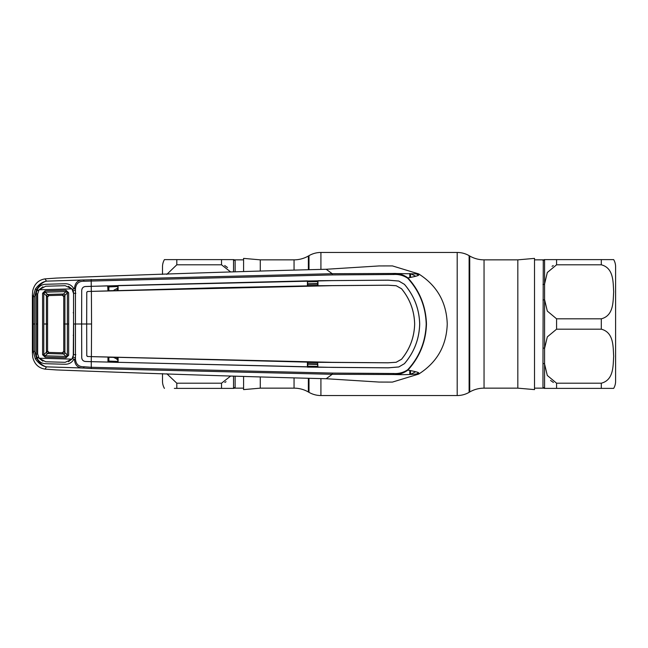 <?xml version="1.0" encoding="UTF-8"?>
<svg xmlns="http://www.w3.org/2000/svg" width="648" height="648" viewBox="0 0 648 648"><rect width="100%" height="100%" fill="white"/><g stroke="black" fill="none" stroke-linecap="round" stroke-linejoin="round"><path stroke-width="0.97" d="M260.277 377.249L260.277 388.152L294.054 388.152A28.617 28.617 0 0 1 308.367 391.983L308.999 392.348A23.846 23.846 0 0 0 320.922 395.539L457.188 395.539A23.846 23.846 0 0 0 469.112 392.348L469.735 391.983L469.735 256.017L469.112 255.652A23.846 23.846 0 0 0 457.188 252.461L320.922 252.461A23.846 23.846 0 0 0 308.999 255.652L308.367 256.017A28.617 28.617 0 0 1 294.054 259.848L260.277 259.848L243.583 258.39L243.583 271.31M260.277 270.751L260.277 259.848M260.277 388.152L243.583 389.61L243.583 376.691M469.735 391.983A28.617 28.617 0 0 1 484.048 388.152L484.048 259.848A28.617 28.617 0 0 1 469.735 256.017M484.048 388.152L517.825 388.152L517.825 259.848L484.048 259.848M517.825 388.152L534.519 389.61L534.519 258.39L517.825 259.848M613.68 259.613L601.295 259.613L613.68 259.613A14.305 14.305 0 0 1 615.6 266.765L615.6 381.235A14.305 14.305 0 0 1 613.68 388.387L603.758 388.387M601.295 264.797C614.012 268.086 613.008 282.593 613.68 291.819C613.008 301.036 613.972 315.6 601.295 318.816L556.583 318.816L547.301 311.072L544.579 299.635L544.579 283.978L547.317 272.5L556.583 264.797L601.295 264.797L556.583 264.797L556.583 259.613L544.579 259.613L601.295 259.613L601.295 264.797M613.68 388.387L544.579 388.387L544.579 348.365L547.317 336.887L556.583 329.184L601.295 329.184C614.012 332.473 613.008 346.98 613.68 356.214C613.008 365.423 613.972 379.987 601.295 383.203L556.583 383.203L547.301 375.459L544.579 364.022A1.912 1.175 -0 0 0 542.975 363.488L543.267 259.848L534.519 259.848M544.19 388.387L542.975 387.528L543.267 388.152L534.519 388.152M550.581 380.465L553.416 382.482M556.583 383.203L556.583 388.387L544.579 388.387A1.912 1.887 0 0 0 542.975 387.528L542.975 363.488M553.287 265.575L552.056 266.296M544.19 259.613L542.975 260.472A1.912 1.887 -0 0 0 544.579 259.613L544.579 283.978A1.912 1.175 0 0 1 542.975 284.513M542.975 348.041A1.912 0.713 0 0 1 544.579 348.365L544.579 299.635A1.912 0.713 -0 0 1 542.975 299.959M162.502 274.388L162.502 266.765A14.305 14.305 0 0 1 164.422 259.613L175.446 259.613M174.344 388.387L233.523 388.387L221.519 388.387L221.519 383.203L230.445 376.221M162.502 373.613L162.502 381.235A14.305 14.305 0 0 0 164.422 388.387M233.912 259.613L235.127 260.472L234.835 259.848L243.583 259.848M233.912 388.387L235.127 387.528L234.835 388.152L243.583 388.152M235.127 376.391L235.127 387.528A1.912 1.887 -0 0 0 233.523 388.387L233.523 376.334M166.86 373.783L176.815 383.203L221.519 383.203M166.795 274.396L176.815 264.797L221.519 264.797L230.445 271.779M233.523 271.666L233.523 259.613L221.519 259.613L233.523 259.613A1.912 1.887 0 0 0 235.127 260.472L235.127 271.609M224.816 382.425L226.047 381.704M227.521 267.535L224.694 265.518M221.519 264.797L221.519 259.613L164.422 259.613M117.482 290.774L117.126 290.426L117.798 290.401M117.126 290.426L116.924 288.554L113.967 290.142M117.798 288.522L116.924 288.554M117.798 286.546L108.856 286.91L108.872 290.677A1.434 0.421 179.7 0 0 108.508 290.709M307.768 367.019L307.768 362.248L317.633 362.386L317.633 367.165L91.263 361.657L91.279 367.286L332.359 373.078L393.595 373.499L393.247 374.52L332.205 374.301L326.187 378.732L379.129 382.061L392.105 382.101M317.633 364.427L307.768 364.216M307.768 366.161L317.633 366.371M307.768 363.739L317.633 363.941M317.633 362.645L307.768 362.443M74.48 359.227L73.872 359.203C71.977 362.548 69.085 364.233 65.197 364.265L45.644 363.714C41.739 363.52 38.912 361.697 37.155 358.231L36.563 358.231L34.741 351.419L34.741 296.582L36.563 289.769L35.324 289.146C38.637 284.529 42.363 281.856 46.486 281.143C42.881 281.993 39.577 284.869 36.563 289.769L37.147 289.769C38.912 286.303 41.739 284.48 45.644 284.286L65.197 283.735C69.085 283.767 71.977 285.452 73.872 288.797L74.48 288.773C74.844 282.779 77.865 279.847 83.552 279.968L332.205 273.699L326.187 269.268L379.129 265.939L392.445 265.915L418.681 273.918L393.247 273.48C398.601 273.173 403.493 274.655 407.924 277.927L407.681 278.219C403.356 275.384 398.666 274.144 393.603 274.501L332.359 274.922L84.094 281.232C78.87 281.062 75.994 283.597 75.46 288.814L75.46 359.178C75.994 364.403 78.87 366.938 84.102 366.768L91.279 367.286L91.166 368.542L83.552 368.032C77.865 368.153 74.844 365.221 74.48 359.227L75.46 359.178M393.595 373.499C398.666 373.856 403.356 372.616 407.681 369.781L407.924 370.073C422.253 372.908 417.952 372.738 418.681 374.082C437.011 362.435 446.529 345.74 447.242 324C446.529 302.26 437.011 285.566 418.681 273.918C418.624 275.141 421.07 275.368 407.924 277.927C419.685 290.855 425.874 306.212 426.473 324C425.906 341.699 419.726 357.056 407.924 370.073C403.493 373.345 398.601 374.828 393.247 374.52C414.072 375.184 419.215 373.183 418.681 374.082L392.445 382.085M307.768 285.557L317.633 285.355M317.633 284.059L307.768 284.261M317.633 281.629L307.768 281.839M307.768 283.784L317.633 283.573M415.635 276.267A54.635 54.635 0 0 0 410.516 273.756L410.516 277.425M410.516 370.575L410.516 374.244A54.635 54.635 0 0 0 415.635 371.733M332.359 274.922L332.205 273.699L393.247 273.48L393.603 274.501M87.885 291.495L91.392 291.381L91.571 324L86.678 324L86.767 292.208L87.666 291.479L91.311 291.357L91.166 279.458M91.344 286.319L332.319 280.608L388.257 280.163L398.795 281.029L404.457 284.351C414.185 295.747 419.264 308.966 419.702 324C419.264 339.034 414.185 352.253 404.457 363.649L398.787 366.946L388.257 367.813L307.403 367.124L307.403 362.119L91.311 356.643L91.263 361.657L85.431 361.463C83.219 361.22 81.988 359.948 81.745 357.664L81.64 324L81.713 357.664C81.964 359.972 83.203 361.244 85.423 361.487L91.255 361.681M407.681 369.781C419.418 356.967 425.59 341.707 426.198 324C425.631 306.382 419.459 291.122 407.681 278.219M404.441 363.633C414.161 352.22 419.24 339.009 419.677 324C419.24 308.991 414.161 295.78 404.441 284.367L398.787 281.054L388.257 280.187L317.966 280.706L317.99 285.728L388.103 285.193L396.179 285.728L401.533 288.733C409.909 298.939 414.291 310.7 414.663 324L414.639 324C414.266 310.724 409.892 298.979 401.509 288.749L396.179 285.728M91.344 361.681L332.319 367.392L388.257 367.837L398.795 366.971L404.457 363.649M91.392 291.381L332.246 285.663L388.103 285.217L396.179 285.752M91.571 324L91.392 356.619L332.246 362.337L388.103 362.783L396.179 362.273L401.533 359.267C409.909 349.061 414.291 337.3 414.663 324M86.767 355.793L86.678 324L86.767 355.793L87.885 356.505L91.392 356.619M87.885 356.505L91.319 356.619M75.452 357.874L73.248 357.388L73.548 324L81.616 324L81.713 290.336L81.64 324L86.654 324L86.767 292.208M307.768 285.752L317.99 285.728L307.768 285.752L307.436 280.876L307.403 285.881L215.355 287.809L91.319 291.381M307.436 280.876L118.09 285.533L118.114 290.539L107.965 290.725L107.673 285.841L85.431 286.538C83.219 286.781 81.988 288.052 81.745 290.336C81.964 288.028 83.203 286.756 85.423 286.513L91.255 286.319M107.673 285.841L107.965 290.725M107.965 285.914L117.798 285.614L117.798 290.417M307.768 280.981L317.633 280.835L317.633 285.614M401.533 359.267L401.509 359.251C409.892 349.021 414.266 337.276 414.639 324M401.509 359.251L396.179 362.248M307.768 362.248L388.103 362.807L396.179 362.273M117.798 357.583L117.798 362.386L107.965 362.086L107.965 357.275L118.114 357.461L118.09 362.467M317.966 367.295L317.633 362.386M107.965 362.086L107.965 357.275M86.743 355.574L87.399 356.481M86.743 292.426L87.399 291.519M75.832 354.715L73.58 354.65M75.8 324L73.548 324L73.58 293.35L75.832 293.285M73.58 293.35L73.248 290.612L75.452 290.126M74.48 288.773L75.46 288.814M332.359 373.078L332.205 374.301L91.166 368.542M35.324 358.854L36.563 358.231C39.577 363.131 42.881 366.007 46.486 366.857C42.363 366.144 38.637 363.471 35.324 358.854L33.283 351.329L33.283 296.671L35.324 289.146M84.102 366.768L83.552 368.032L46.486 366.857L45.012 369.125L56.449 369.927C154.945 373.766 244.855 376.699 326.187 378.732M39.074 289.769L45.692 286.238L65.205 285.687L71.912 288.87L39.074 289.769L37.657 293.998L37.681 324L36.15 324L36.142 293.803L37.341 293.892L37.357 324L36.15 324L36.142 354.197L37.155 358.231L38.248 357.615L42.89 361.187M68.437 361.722L72.714 358.506L73.872 359.203M36.142 293.803L37.147 289.769L38.248 290.385L42.89 286.813M36.142 354.197L37.341 354.108L37.357 324M34.741 351.419L33.283 351.329L32.4 352.82L32.74 357.242C34.425 364.071 38.524 368.032 45.012 369.125M32.4 352.82L32.4 295.18L33.283 296.671L34.741 296.582M84.094 281.232L83.552 279.968L46.486 281.143L45.012 278.875L56.449 278.073C154.945 274.234 244.855 271.301 326.187 269.268M32.4 295.18L32.74 290.758C34.425 283.929 38.524 279.968 45.012 278.875M68.437 286.278L72.714 289.494L73.872 288.797M38.637 357.502L36.782 357.413M38.637 290.498L36.782 290.588M117.798 361.454L108.856 361.09L108.872 357.323A1.434 0.421 -179.7 0 1 108.516 357.291M113.708 357.453L117.798 359.478M117.798 357.599L117.126 357.575L117.482 357.226M116.924 359.446L117.126 357.575M43.789 324L46.429 324L46.429 352.253L43.781 354.691L45.117 355.833L66.007 356.416L67.368 355.193L63.755 351.37L63.755 324L63.755 351.37L62.289 352.796L66.007 356.416L65.999 357.777L45.101 357.186L42.582 354.756L42.582 293.244L43.781 293.309L43.789 324L43.781 354.691L42.582 354.756M62.33 352.796A1.434 1.434 0 0 1 62.289 352.796L48.973 352.423A1.434 1.434 0 0 1 47.579 350.989L46.429 352.253A1.434 1.11 47.5 0 0 47.604 353.541L48.973 352.423L47.579 350.989L47.579 324L47.579 350.989A1.434 1.434 -134.1 0 0 48.973 352.423L62.289 352.796A1.434 1.434 -0 0 0 63.755 351.37A1.434 1.434 0 0 1 62.33 352.796M46.437 295.755A1.434 1.11 -47.3 0 1 47.62 294.467L48.973 295.577L62.289 295.204A1.434 1.434 0 0 1 63.755 296.63L63.755 324L63.755 296.63L62.289 295.204L66.007 291.584L45.117 292.167L43.781 293.309L46.429 295.747A1.434 1.11 -47.5 0 1 47.604 294.459L63.609 294.014A1.434 1.085 44.7 0 1 64.905 295.302L63.755 296.63A1.434 1.434 0 0 0 62.289 295.204L48.973 295.577A1.434 1.434 -0 0 0 47.579 297.011L47.579 324L47.579 297.011L46.429 295.747L46.429 324L47.579 324M64.913 295.294L64.905 324L67.376 324L67.368 292.807L66.007 291.584L65.999 290.223L68.664 292.742L67.368 292.807L64.905 295.302A1.434 1.085 44.7 0 0 63.609 294.006M46.437 352.245A1.434 1.11 47.3 0 0 47.62 353.533L63.609 353.986A1.434 1.085 -44.7 0 0 64.905 352.698L64.905 324L63.755 324M39.074 358.231L45.692 361.762L65.205 362.313L71.912 359.13L39.074 358.231L37.657 354.002L37.681 324M71.912 359.13L73.548 354.553L73.645 324M73.621 334.433L73.224 335.397M73.224 312.603L73.621 313.567M73.54 324L73.548 293.447L71.912 288.87M47.604 353.541L45.117 355.833L45.101 357.186M68.664 292.742L68.672 324L67.376 324L67.368 355.193L68.664 355.258L65.999 357.777M68.672 324L68.664 355.258M42.582 293.244L45.101 290.814L45.117 292.167L47.604 294.459M45.101 290.814L65.999 290.223M64.913 352.706A1.434 1.085 -44.7 0 1 63.609 353.994M48.973 295.577L48.973 295.577A1.434 1.434 134.1 0 0 47.579 297.011L48.973 295.577M469.112 392.348L469.112 255.652M457.188 395.539L457.188 252.461M320.922 395.539L320.922 378.699M320.922 269.301L320.922 252.461M308.999 392.348L308.999 378.513M308.999 269.487L308.999 255.652M308.367 391.983L308.367 378.497M308.367 269.503L308.367 256.017M294.054 388.152L294.054 378.189M294.054 269.811L294.054 259.848M601.295 329.184L601.295 318.816M601.295 388.387L601.295 383.203M556.583 318.816L556.583 329.184M176.815 383.203L176.815 388.387M176.815 259.613L176.815 264.797M418.616 275.238A57.024 57.024 0 0 0 416.275 273.893M416.275 374.107A57.024 57.024 0 0 0 418.616 372.762M409.795 273.505L409.795 277.571M409.795 370.429L409.795 374.495M34.822 324L33.372 324M107.965 360.944A1.434 0.47 -179.7 0 0 108.856 361.09M107.965 287.056A1.434 0.47 179.7 0 1 108.856 286.91"/></g></svg>

